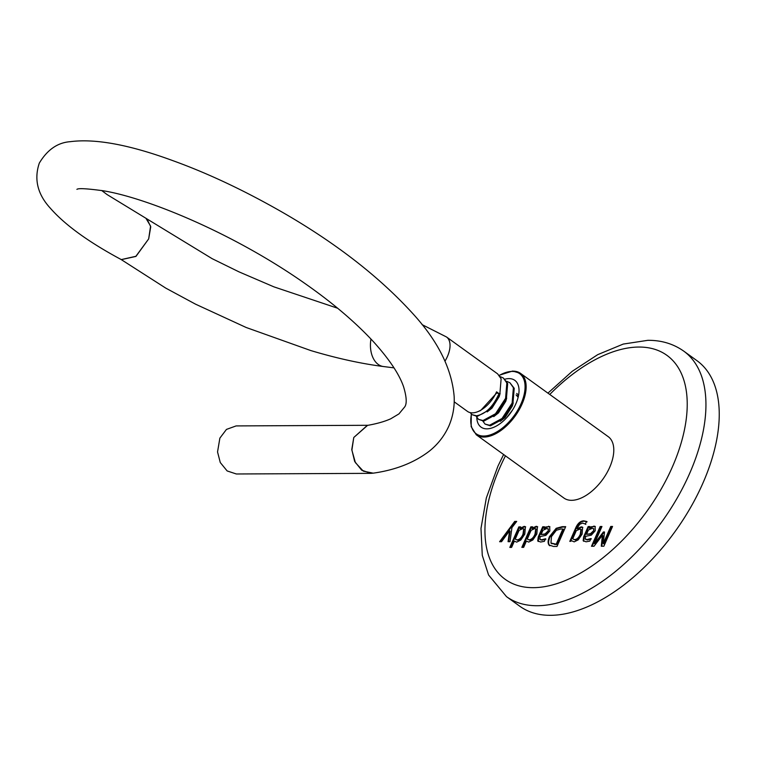 <?xml version="1.0" encoding="UTF-8"?>
<svg xmlns="http://www.w3.org/2000/svg" width="757" height="757" viewBox="0 0 757 757"><rect width="100%" height="100%" fill="white"/><g stroke="black" fill="none" stroke-linecap="round" stroke-linejoin="round"><path stroke-width="1.14" d="M476.806 417.448A28.842 15.651 -54.2 0 0 486.902 428.85A28.842 15.651 -54.2 0 0 491.094 428.225A28.842 15.651 -54.2 0 0 519.018 389.533A28.842 15.651 -54.2 0 0 508.95 378.614A28.842 15.651 -54.2 0 0 504.91 379.191M571.611 500.32A37.85 20.543 -54.2 0 0 606.594 473.428A37.85 20.543 -54.2 0 0 608.231 436.666L520.589 373.409A37.85 20.543 125.8 0 1 518.952 410.171A37.85 20.543 125.8 0 1 483.969 437.063A37.85 20.543 125.8 0 1 476.285 434.792L563.927 498.049A37.85 20.543 -54.2 0 0 571.611 500.32M697.008 360.711A151.4 82.182 125.8 0 1 690.45 507.729A151.4 82.182 125.8 0 1 550.528 615.318A151.4 82.182 125.8 0 1 519.794 606.234L506.49 596.639A151.4 82.182 125.8 0 0 537.224 605.723A151.4 82.182 125.8 0 0 677.146 498.125A151.4 82.182 125.8 0 0 683.713 351.106L697.008 360.711M585.369 524.071L582.606 523.087L579.701 524.289L577.79 527.26L577.184 528.651L581.3 526.844L582.606 527.194L582.114 534.158L578.216 539.864L574.166 541.87L571.838 540.829L569.803 541.387L575.594 528.187C577.61 523.466 580.316 521.015 583.713 520.835L586.609 521.469L585.322 524.043L585.833 524.412M538.265 536.893L542.712 526.777L544.501 526.768L543.848 528.272L545.825 526.976L549.677 526.579L549.828 530.969L545.92 535.369L540.214 536.533L539.845 539.249L540.555 539.817L542.154 540.138L541.634 539.769L545.513 538.757L544.387 541.321L540.621 542.021L537.735 540.895L538.265 536.893L538.785 537.262L543.223 527.146L542.712 526.777M539.845 539.249L541.634 539.769M538.274 541.51L537.735 540.895L538.246 541.264L538.785 537.262M509.821 547.415L518.829 526.891L520.627 526.881L519.974 528.358L524.175 526.361L525.415 526.702L524.79 534.12L520.807 540.034L516.69 542.135L514.363 541.132L511.609 547.406L509.821 547.415M591.482 546.28L600.159 526.503L601.957 526.494L594.472 543.545L603.405 531.982L604.502 531.982L603.272 543.507L610.757 526.456L612.555 526.446L603.868 546.223L601.285 546.232L602.392 535.284L593.999 546.27L591.482 546.28M501.55 541.709L499.601 541.719L514.722 521.412L516.709 521.403L511.95 527.591L510.01 541.671L508.061 541.681L509.584 530.761L501.55 541.709M521.847 547.358L530.856 526.834L532.654 526.825L532.001 528.301L536.202 526.304L537.442 526.645L536.827 534.063L532.833 539.978L528.717 542.078L526.399 541.075L523.645 547.349L521.847 547.358M549.819 545.759L548.882 544.917C547.689 542.92 547.907 540.138 549.506 536.59L556.196 528.291L562.148 526.683L565.687 526.664L557.01 546.44L553.509 546.459L548.882 544.917L549.544 545.579M583.694 536.675L588.132 526.56L589.93 526.55L589.268 528.055L591.245 526.768L595.097 526.361L595.248 530.752L591.34 535.152L585.644 536.316L585.275 539.041L585.984 539.599L587.574 539.93L587.063 539.552L590.943 538.539L589.807 541.113L586.05 541.813L583.155 540.678L583.694 536.675L584.205 537.054L588.653 526.929L588.132 526.56M585.275 539.041L587.063 539.552M583.694 541.293L583.155 540.678L583.675 541.047L584.205 537.054M518.526 395.599A19.322 10.484 -54.2 0 0 516.69 393.441M592.163 546.28L600.679 526.872L600.159 526.503M600.679 526.872L601.796 526.872M603.405 531.982L603.916 532.36L594.993 543.923L594.472 543.545M603.916 532.36L604.464 532.351M610.757 526.456L611.268 526.825L603.783 543.876L603.272 543.507M611.268 526.825L612.385 526.825M601.834 546.232L602.903 535.663L602.392 535.284M500.396 541.719L515.243 521.781L514.722 521.412M515.243 521.781L516.416 521.781M508.628 541.671L510.095 531.13L509.584 530.761M510.502 547.415L519.34 527.26L518.829 526.891M519.34 527.26L520.456 527.251M524.175 526.361L524.696 526.74L520.494 528.727L519.974 528.358M524.696 526.74L525.651 526.919M515.782 539.448L517.892 540.261C520.314 539.722 522.188 537.801 523.513 534.499L523.91 529.077M515.886 539.542L517.381 539.883C519.804 539.353 521.677 537.432 522.992 534.13L523.702 528.869L522.775 528.623L519.094 530.364L515.271 539.079M523.513 534.499L522.992 534.13M517.892 540.261L517.381 539.883M522.529 547.358L531.376 527.203L530.856 526.834M531.376 527.203L532.493 527.194M536.202 526.304L536.722 526.683L532.521 528.67L532.001 528.301M536.722 526.683L537.678 526.863M527.809 539.391L529.928 540.205C532.351 539.665 534.224 537.744 535.54 534.442L535.947 529.02M527.913 539.486L529.408 539.826C531.83 539.296 533.704 537.375 535.029 534.073L535.729 528.812L534.802 528.566L531.121 530.307L527.298 539.022M535.54 534.442L535.029 534.073M529.928 540.205L529.408 539.826M543.223 527.146L544.34 527.146M545.825 526.976L546.336 527.355L544.359 528.641L543.848 528.272M546.336 527.355L549.014 526.617L548.503 526.247M549.014 526.617L549.913 526.787M542.154 540.138L545.929 539.126M548.484 531.49L547.964 528.755L546.895 528.5L542.949 530.297L541.094 534.527L545.542 534.281L548.484 531.49L548.191 528.982M545.542 534.281L545.031 533.912L547.964 531.121M541.094 534.527L545.031 533.912M549.393 545.286C548.21 543.289 548.418 540.517 550.027 536.959L549.506 536.59M550.027 536.959L556.717 528.66L556.196 528.291M556.717 528.66L562.669 527.052L565.526 527.042M551.456 543.412L556.717 544.567L563.426 529.304L561.145 528.935L556.357 530.269L551.465 536.618L550.945 543.043L551.739 543.715M556.717 544.567L556.206 544.198L562.905 528.925M550.945 543.043L556.206 544.198M570.485 541.387L576.105 528.556L575.594 528.187M576.105 528.556C578.121 523.844 580.837 521.393 584.234 521.204L583.713 520.835M584.234 521.204L587.12 521.838M581.3 526.844L581.821 527.213L577.695 529.02L577.184 528.651M581.821 527.213L582.843 527.411M573.248 539.154L575.367 539.987C577.705 539.542 579.521 537.735 580.827 534.556L581.13 529.578M573.333 539.23L574.847 539.618C577.184 539.173 579.001 537.366 580.307 534.187L580.903 529.361L579.909 529.096L576.304 530.657L572.737 538.785M580.827 534.556L580.307 534.187M575.367 539.987L574.847 539.618M588.653 526.929L589.76 526.929M591.245 526.768L591.766 527.137L589.788 528.424L589.268 528.055M591.766 527.137L594.444 526.408L593.923 526.03M594.444 526.408L595.333 526.569M587.574 539.93L591.359 538.908M593.914 531.272L593.393 528.547L592.315 528.291L588.378 530.08L586.524 534.31L590.971 534.073L593.914 531.272L593.62 528.774M590.971 534.073L590.451 533.694L593.393 530.903M586.524 534.31L590.451 533.694M368.167 425.292L236.127 425.917L226.457 429.408L219.871 438.123L217.543 451.938L220.278 462.536L227.138 470.939L236.354 473.986L370.958 473.343L361.695 470.192L354.664 461.448L351.778 449.507L353.774 437.499L351.882 450.178L355.393 462.612L363.294 471.128L373.192 473.163L370.958 473.343M487.186 411.884L491.965 408.155L499.213 396.592L500.122 393.432M518.261 396.791L516.908 395.495M518.148 397.255L516.094 394.908M500.282 421.337L505.061 417.599L512.309 406.045L513.218 402.885M493.734 416.615L498.513 412.877L505.761 401.314L506.67 398.154M512.659 409.859L506.452 417.968M470.201 412.622L471.971 414.647L476.456 415.801C485.578 414.126 493.1 406.727 499.024 393.621L496.564 391.842A24.035 13.049 125.8 0 1 477.658 411.723A24.035 13.049 125.8 0 1 472.368 412.849A24.035 13.049 125.8 0 1 467.485 411.411L454.2 401.816M471.971 414.647L477.279 416.388L489.77 409.622L499.838 394.208L501.125 378.841L497.652 373.892L446.516 336.988L422.056 324.611M476.314 416.397L478.519 419.369L483.004 420.523L495.494 413.757L505.572 398.343L506.849 382.976L503.377 378.027L500.084 376.56M478.519 419.369L483.827 421.119L496.308 414.344L506.386 398.939L507.673 383.562L503.377 378.027M482.862 421.119L485.067 424.09L489.552 425.254L502.042 418.479L512.12 403.074L513.397 387.698L509.925 382.758L506.632 381.282M485.067 424.09L490.375 425.841L502.856 419.075L512.934 403.661L514.221 388.294L509.925 382.758M373.192 473.163C395.409 470.04 414.041 462.764 429.096 451.323C437.726 444.501 444.312 436.079 448.854 426.059C452.932 416.539 454.692 406.604 454.134 396.242C451.749 368.801 438.123 341.416 413.256 314.089C380.165 277.592 337.102 243.972 284.055 213.228C245.505 191.029 208.44 173.504 172.861 160.654C129.523 144.738 95.325 138.408 70.24 141.682C57.627 142.6 47.312 149.744 39.307 163.115C33.866 179.314 37.566 194.369 50.388 208.26C65.026 224.971 88.654 242.079 121.271 259.594L135.891 256.292L148.675 238.9L135.948 256.424L121.319 259.632M367.259 425.434L353.774 437.499L367.542 425.387M496.564 391.842L496.696 392.978L480.6 410.559L477.658 411.723M337.641 308.231L273.958 286.875L238.975 271.848L212.121 258.657L146.915 218.887L150.747 226.797L148.675 238.9L150.586 226.088L145.912 218.262L107.049 194.549L101.665 190.499M499.024 393.621L496.696 392.978M512.905 371.138A37.85 20.543 125.8 0 1 520.589 373.409L512.612 371.044L499.166 375.283M471.431 414.202A37.093 20.136 -54.2 0 0 483.742 436.032A37.093 20.136 -54.2 0 0 521.09 403.623A37.093 20.136 -54.2 0 0 512.101 371.432A37.093 20.136 -54.2 0 0 499.279 375.425M549.752 394.463A138.153 74.99 125.8 0 1 638.889 347.047A138.153 74.99 125.8 0 1 672.367 466.955A138.153 74.99 125.8 0 1 533.269 587.669A138.153 74.99 125.8 0 1 505.449 455.846M562.669 527.052L562.148 526.683M554.957 544.576L554.436 544.207M445.012 361.117A24.035 13.049 -54.2 0 0 446.516 336.988M394 367.864L383.402 366.53A24.035 15.812 -82.8 0 1 370.968 339.041M683.713 351.106C673.361 343.81 661.41 340.215 647.85 340.319L623.229 344.075L597.708 354.655L572.235 371.299L547.917 393.138M503.613 454.512L497.945 466.142L486.335 497.945L480.988 528.443L482.275 555.364L488.577 574.998L506.49 596.639M471.28 414.051L471.147 426.636L476.285 434.792M523.702 528.869L524.213 529.238M535.729 528.812L536.24 529.181M547.964 528.755L548.484 529.134M580.903 529.361L581.423 529.73M593.393 528.547L593.904 528.916M383.402 366.53C360.871 363.625 336.676 358.298 310.786 350.557L246.186 327.497L195.429 304.115L165.745 288.105L120.562 259.159M76.911 189.364C78.217 188.096 87.027 188.578 103.34 190.792C146.849 197.823 233.014 233.137 303.888 282.758C332.011 302.327 355.27 322.047 373.646 341.918C389.41 359.424 399.412 374.422 403.632 386.922C406.604 396.867 406.992 403.481 404.825 406.764L398.939 413.899L390.763 418.782C384.66 421.535 376.816 423.759 367.211 425.443L367.202 425.443M146.915 218.887L145.912 218.262"/></g></svg>
